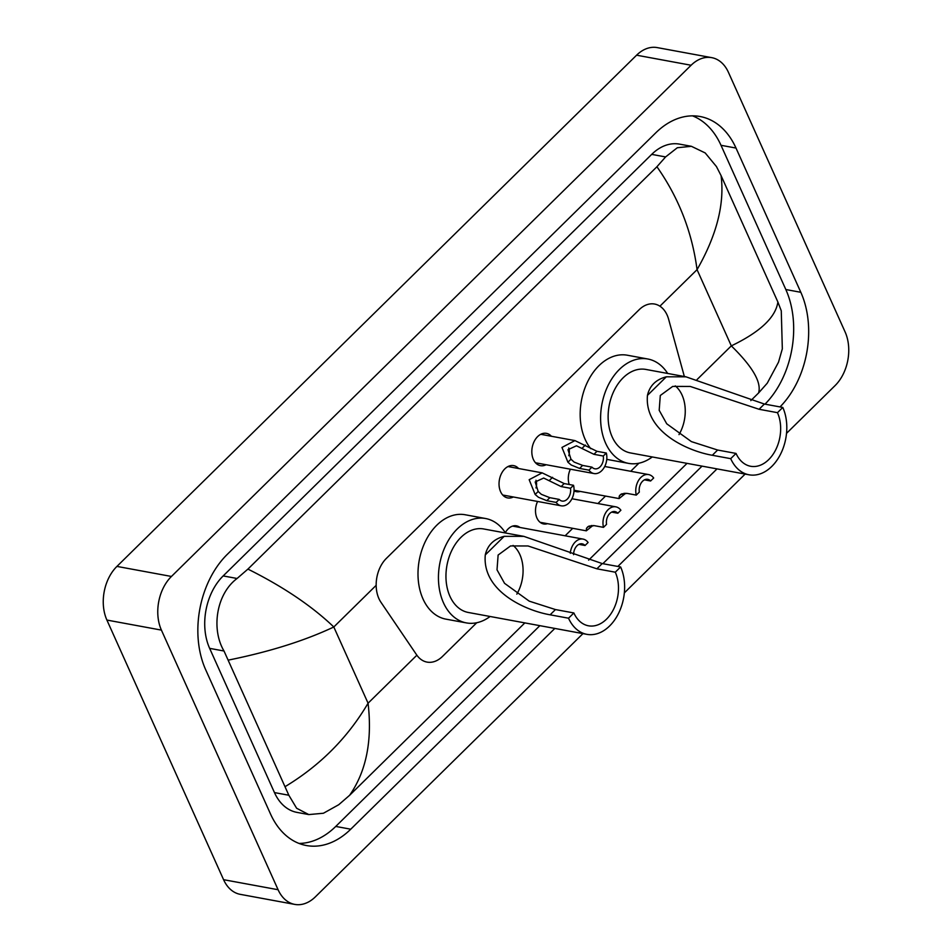 <?xml version="1.0" encoding="UTF-8"?>
<svg xmlns="http://www.w3.org/2000/svg" width="952" height="952" viewBox="0 0 952 952"><rect width="100%" height="100%" fill="white"/><g stroke="black" fill="none" stroke-linecap="round" stroke-linejoin="round"><path stroke-width="1.43" d="M547.483 523.671A15.434 10.746 -79.6 0 1 543.628 523.945A15.434 10.746 -79.6 0 1 536.964 518.078A15.434 10.746 -79.6 0 1 537.594 501.454M580.268 491.41A15.434 10.746 -79.6 0 1 576.424 491.684A15.434 10.746 -79.6 0 1 574.032 490.804M513.342 496.98A16.422 11.424 -79.6 0 1 507.678 497.92A16.422 11.424 -79.6 0 1 500.585 491.684A16.422 11.424 -79.6 0 1 501.43 473.644A16.422 11.424 -79.6 0 1 513.64 465.623A16.422 11.424 -79.6 0 1 518.59 468.515M546.139 464.731A16.422 11.424 -79.6 0 1 540.474 465.659A16.422 11.424 -79.6 0 1 533.37 459.423A16.422 11.424 -79.6 0 1 534.215 441.395A16.422 11.424 -79.6 0 1 546.424 433.362A16.422 11.424 -79.6 0 1 551.386 436.254M684.357 376.528L668.625 319.265A28.953 20.147 100.4 0 0 667.114 315.053A28.953 20.147 100.4 0 0 654.607 304.045A28.953 20.147 100.4 0 0 639.125 309.745L386.417 558.348A28.953 20.147 100.4 0 0 380.943 602.271L416.583 654.786A28.953 20.147 100.4 0 0 427.043 662.104A28.953 20.147 100.4 0 0 442.525 656.404L476.75 622.739M565.131 535.798L572.723 528.324M597.927 503.537L605.52 496.075M630.712 471.276L638.923 463.207M569.236 484.497A15.434 10.746 -79.6 0 1 570.379 469.193M505.322 532.703A15.434 10.746 -79.6 0 1 516.436 525.837A15.434 10.746 -79.6 0 1 519.947 527.456M582.957 633.615L315.409 896.808A38.592 26.858 -79.6 0 1 294.763 904.4L240.249 894.344A38.592 26.858 -79.6 0 1 223.577 879.684L106.898 620.061A38.592 26.858 -79.6 0 1 116.929 566.404L636.591 55.192A38.592 26.858 -79.6 0 1 657.237 47.6L711.751 57.656A38.592 26.858 -79.6 0 1 728.423 72.316L845.102 331.939A38.592 26.858 -79.6 0 1 835.071 385.596L786.519 433.362M294.763 904.4A38.592 26.858 -79.6 0 1 278.091 889.727L161.412 630.105A38.592 26.858 -79.6 0 1 171.443 576.46L691.104 65.248A38.592 26.858 -79.6 0 1 711.751 57.656M745.13 474.072L624.345 592.894M780.009 406.92A82.979 57.751 100.4 0 0 800.822 292.3L736.003 148.06A82.979 57.751 100.4 0 0 700.148 116.525A82.979 57.751 100.4 0 0 655.761 132.852L227.254 554.397A82.979 57.751 100.4 0 0 205.691 669.756L270.511 813.984A82.979 57.751 100.4 0 0 306.365 845.519A82.979 57.751 100.4 0 0 350.752 829.204L554.837 628.427M617.848 566.452L717.011 468.896M765.015 404.148A82.979 57.751 100.4 0 0 785.828 289.527L721.009 145.299A82.979 57.751 100.4 0 0 692.52 115.858M298.999 843.424A82.979 57.751 100.4 0 0 335.758 826.431L539.855 625.666M602.854 563.691L702.029 466.135M777.879 302.01L781.271 310.816L782.33 348.825L778.522 362.153L767.264 383.168L758.589 392.962C761.695 382.383 752.604 366.687 731.314 345.873C760.112 332.01 775.642 317.397 777.879 302.01L721.069 175.608C724.722 203.883 716.713 235.227 697.054 269.654C692.104 232.074 678.728 197.778 656.928 166.743L665.591 156.937L677.312 147.738L691.39 146.31L679.561 144.133A52.11 36.259 100.4 0 0 651.692 154.379L223.173 575.924A52.11 36.259 100.4 0 0 209.642 648.36L274.462 792.588A52.11 36.259 100.4 0 0 296.976 812.389L308.805 814.579L296.631 808.248L288.837 795.241L224.017 651.013C211.023 629.248 216.247 593.941 237.084 578.483L247.925 569.094C283.315 586.765 311.935 606.067 333.807 626.987C304.569 640.767 269.511 651.787 228.635 660.045M758.589 392.962L750.807 400.613M687.023 463.362L588.633 560.157M524.85 622.894L349.598 795.313L338.745 804.714L323.418 813.246L308.805 814.579M656.928 166.743L247.925 569.094M691.39 146.31L705.194 152.939L716.451 166.576L721.069 175.608M285.445 786.435C320.348 765.277 347.885 737.538 368.067 703.207C372.434 740.668 366.27 771.37 349.598 795.313M603.27 456.032L593.929 454.318L576.484 445.786L567.975 449.689L570.974 459.221L574.151 462.089L582.636 465.421L591.977 467.146A9.651 6.712 100.4 0 0 594.845 468.8A9.651 6.712 100.4 0 0 603.27 456.032L606.329 453.033L596.975 451.308L574.937 440.597L540.76 434.302M606.329 453.033A14.47 10.067 100.4 0 1 604.068 467.682A14.47 10.067 100.4 0 1 593.977 473.549A14.47 10.067 100.4 0 1 588.931 470.145L579.578 468.42L571.2 465.004L567.928 462.22L561.966 447.44L574.937 440.597M588.931 470.145L591.977 467.146M568.784 455.71A9.651 6.712 100.4 0 0 568.76 447.999M570.486 488.293L561.133 486.567L543.687 478.047L535.179 481.95L538.178 491.482L541.367 494.35L549.84 497.682L559.193 499.407A9.651 6.712 100.4 0 0 562.061 501.061A9.651 6.712 100.4 0 0 570.486 488.293L573.532 485.294L564.191 483.568L542.152 472.858L507.975 466.551M573.532 485.294A14.47 10.067 100.4 0 1 571.283 499.943A14.47 10.067 100.4 0 1 561.192 505.81A14.47 10.067 100.4 0 1 556.135 502.406L546.793 500.681L538.404 497.253L535.143 494.469L529.169 479.689L542.152 472.858M556.135 502.406L559.193 499.407M535.988 487.971A9.651 6.712 100.4 0 0 535.976 480.26M622.156 493.683L622.382 494.278L624.226 493.243M625.75 493.219L619.086 498.574L619.276 496.063L620.597 494.505L626.94 493.374L636.281 495.099A14.47 10.067 100.4 0 1 638.53 480.451A14.47 10.067 100.4 0 1 648.633 474.584L604.722 466.492M644.48 479.856L650.621 480.986L653.679 477.987A14.47 10.067 100.4 0 0 648.633 474.584M650.621 480.986A9.651 6.712 100.4 0 0 647.753 479.332A9.651 6.712 100.4 0 0 639.327 492.089L636.281 495.099M589.371 525.944L589.597 526.527L591.43 525.492M592.965 525.48L586.301 530.823L586.491 528.312L587.812 526.765L594.143 525.635L603.497 527.348A14.47 10.067 100.4 0 1 605.746 512.7A14.47 10.067 100.4 0 1 615.837 506.845L571.938 498.741M611.684 512.105L617.836 513.247L620.894 510.236A14.47 10.067 100.4 0 0 615.837 506.845M617.836 513.247A9.651 6.712 100.4 0 0 614.968 511.581A9.651 6.712 100.4 0 0 606.543 524.35L603.497 527.348M578.899 544.365L585.052 545.496L588.098 542.497A14.47 10.067 100.4 0 0 583.052 539.094A14.47 10.067 100.4 0 0 570.272 553.314M585.052 545.496A9.651 6.712 100.4 0 0 582.172 543.842A9.651 6.712 100.4 0 0 573.592 554.683M675.242 385.893A33.772 23.502 -79.6 0 1 682.06 395.08A33.772 23.502 -79.6 0 1 679.002 434.612M782.794 407.432L777.463 412.668A33.772 23.502 -79.6 0 1 775.737 449.749A33.772 23.502 -79.6 0 1 750.628 466.266A33.772 23.502 -79.6 0 1 736.039 453.426L730.708 458.662L712.298 455.27C688.356 451.2 644.135 431.97 647.455 395.377C649.681 385.667 655.976 379.479 666.341 376.802L685.987 376.825L764.385 404.041L782.794 407.432A42.459 29.548 -79.6 0 1 780.616 454.044A42.459 29.548 -79.6 0 1 749.057 474.798A42.459 29.548 -79.6 0 1 730.708 458.662M777.463 412.668L759.065 409.277L690.224 386.441L672.719 386.405L660.295 395.497L659.189 410.3L666.721 423.783L691.402 441.621L717.629 450.034L736.039 453.426M685.987 376.825L645.872 369.435A42.459 29.548 100.4 0 0 614.314 390.189A42.459 29.548 100.4 0 0 612.136 436.801A42.459 29.548 100.4 0 0 630.474 452.938L749.057 474.798M652.275 456.96A53.074 36.938 -79.6 0 1 628.558 463.374A53.074 36.938 -79.6 0 1 605.627 443.204A53.074 36.938 -79.6 0 1 608.34 384.941A53.074 36.938 -79.6 0 1 647.8 358.999A53.074 36.938 -79.6 0 1 667.673 373.446M590.775 448.69A53.074 36.938 -79.6 0 1 585.183 439.443A53.074 36.938 -79.6 0 1 587.908 381.181A53.074 36.938 -79.6 0 1 627.356 355.227L647.8 358.999M628.558 463.374L608.114 459.602A53.074 36.938 -79.6 0 1 606.757 459.316M513.068 545.425A33.772 23.502 -79.6 0 1 519.887 554.611A33.772 23.502 -79.6 0 1 516.829 594.143M620.621 566.964L615.289 572.2A33.772 23.502 -79.6 0 1 613.564 609.28A33.772 23.502 -79.6 0 1 588.455 625.797A33.772 23.502 -79.6 0 1 573.866 612.957L568.534 618.205L550.125 614.813C526.182 610.732 481.962 591.513 485.282 554.909C487.507 545.198 493.802 539.01 504.167 536.333L523.814 536.357L602.211 563.572L620.621 566.964A42.459 29.548 -79.6 0 1 618.443 613.576A42.459 29.548 -79.6 0 1 586.884 634.341A42.459 29.548 -79.6 0 1 568.534 618.205M615.289 572.2L596.892 568.808L528.051 545.972L510.546 545.936L498.122 555.04L497.015 569.832L504.548 583.326L529.229 601.152L555.456 609.566L573.866 612.957M523.814 536.369L483.699 528.967A42.459 29.548 100.4 0 0 452.14 549.732A42.459 29.548 100.4 0 0 449.963 596.345A42.459 29.548 100.4 0 0 468.313 612.469L586.884 634.341M490.101 616.491A53.074 36.938 -79.6 0 1 466.385 622.906A53.074 36.938 -79.6 0 1 443.453 602.747A53.074 36.938 -79.6 0 1 446.179 544.485A53.074 36.938 -79.6 0 1 485.627 518.531A53.074 36.938 -79.6 0 1 505.5 532.989M466.385 622.906L445.941 619.145A53.074 36.938 -79.6 0 1 423.009 598.975A53.074 36.938 -79.6 0 1 425.734 540.712A53.074 36.938 -79.6 0 1 465.183 514.758L485.627 518.531M697.007 379.61L731.314 345.873L697.054 269.654L659.914 306.187M416.869 655.202L368.067 703.207L333.807 626.987L376.159 585.337M171.443 576.46L116.929 566.404M161.412 630.105L106.898 620.061M278.091 889.727L223.577 879.684M691.104 65.248L636.591 55.192M721.009 145.299L736.003 148.06M785.828 289.527L800.822 292.3M335.758 826.431L350.752 829.204M274.462 792.588L288.837 795.241M209.642 648.36L224.017 651.013M223.173 575.924L237.084 578.483M651.692 154.379L665.591 156.937M567.928 462.22L570.974 459.221M582.315 448.059L585.361 445.072M593.929 454.318L596.975 451.308M579.578 468.42L582.636 465.421M535.143 494.469L538.178 491.482M549.53 480.32L552.565 477.321M561.133 486.567L564.191 483.568M546.793 500.681L549.84 497.682M621.311 494.064L619.276 496.063M588.526 526.313L586.491 528.312M666.341 376.802L647.455 395.377M717.629 450.034L712.298 455.27M764.385 404.041L759.065 409.277M504.167 536.333L485.282 554.909M555.456 609.566L550.125 614.813M602.211 563.572L596.892 568.808M782.33 348.825L778.522 362.153M593.977 473.549L535.512 462.767M561.192 505.81L502.727 495.028M619.086 498.574L574.056 490.268M586.301 530.823L540.129 522.315M583.052 539.094L512.592 526.099"/></g></svg>
